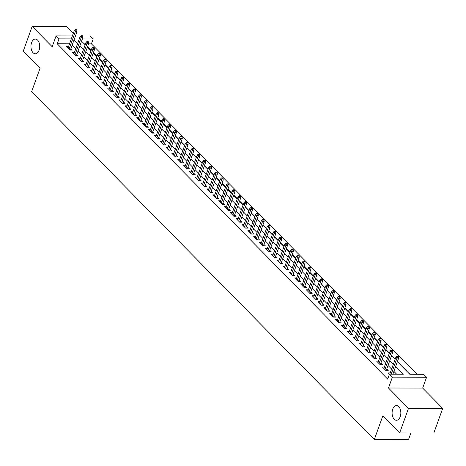 <?xml version="1.0" encoding="UTF-8"?>
<svg xmlns="http://www.w3.org/2000/svg" width="466" height="466" viewBox="0 0 466 466"><rect width="100%" height="100%" fill="white"/><g stroke="black" fill="none" stroke-linecap="round" stroke-linejoin="round"><path stroke-width="0.7" d="M392.727 409.125A7.357 4.375 90.1 0 1 396.484 405.566A7.357 4.375 90.1 0 1 400.288 409.311A7.357 4.375 90.1 0 1 400.212 416.721A7.357 4.375 90.1 0 1 396.455 420.28A7.357 4.375 90.1 0 1 392.652 416.54A7.357 4.375 90.1 0 1 392.727 409.125M31.589 42.627A7.357 4.375 90.1 0 1 35.352 39.068A7.357 4.375 90.1 0 1 39.15 42.814A7.357 4.375 90.1 0 1 39.08 50.223A7.357 4.375 90.1 0 1 35.317 53.788A7.357 4.375 90.1 0 1 31.519 50.043A7.357 4.375 90.1 0 1 31.589 42.627M397.387 361.668L409.783 374.25L423.646 374.285L426.571 377.25L392.372 377.169L389.448 374.204L403.311 374.239L395.657 366.468M422.668 388.085L388.475 388.003L408.501 408.333L399.642 432.949L433.834 433.031L442.7 408.408L422.668 388.085L426.571 377.25M410.901 432.972L408.513 439.595L374.32 439.52L31.606 91.715L40.117 68.083L23.3 51.021L32.166 26.405L52.192 46.728L56.095 35.899L72.37 35.934M73.255 33.482L66.358 26.48L32.166 26.405M82.604 35.964L90.288 35.981L93.212 38.946L82.383 38.923M417.006 374.268L91.441 43.868L93.212 38.946M408.501 408.333L442.7 408.408M390.234 372.917L388.236 372.911L389.512 374.204M384.386 366.981L382.388 366.975L385.895 370.534L388.207 370.54L386.739 369.055M378.538 361.045L376.54 361.039L380.046 364.604L382.359 364.604L380.891 363.119M372.689 355.109L370.691 355.104L374.198 358.669L376.511 358.674L375.043 357.183M366.841 349.174L364.843 349.168L368.35 352.733L370.662 352.739L369.194 351.248M360.993 343.238L358.995 343.232L362.501 346.797L364.814 346.803L363.346 345.312M355.144 337.302L353.146 337.302L356.653 340.862L358.966 340.867L357.498 339.382M349.296 331.367L347.298 331.367L350.805 334.926L353.117 334.932L351.649 333.446M343.448 325.437L341.45 325.431L344.957 328.99L347.269 328.996L345.801 327.511M337.6 319.501L335.602 319.495L339.108 323.055L341.421 323.06L339.953 321.575M331.751 313.566L329.753 313.56L333.26 317.119L335.572 317.125L334.105 315.639M325.903 307.63L323.905 307.624L327.412 311.183L329.724 311.189L328.256 309.704M320.055 301.694L318.057 301.688L321.563 305.247L323.876 305.253L322.408 303.768M314.206 295.759L312.208 295.753L315.715 299.318L318.028 299.318L316.56 297.832M308.358 289.823L306.36 289.817L309.867 293.382L312.179 293.388L310.711 291.897M302.51 283.887L300.512 283.881L304.018 287.446L306.331 287.452L304.863 285.961M296.661 277.952L294.663 277.946L298.17 281.511L300.483 281.516L299.015 280.025M290.813 272.016L288.815 272.016L292.322 275.575L294.634 275.581L293.166 274.095M284.965 266.08L282.967 266.08L286.474 269.639L288.786 269.645L287.318 268.16M279.117 260.144L277.119 260.144L280.625 263.704L282.938 263.709L281.47 262.224M273.268 254.215L271.27 254.209L274.777 257.768L277.089 257.774L275.622 256.288M267.42 248.279L265.422 248.273L268.929 251.832L271.241 251.838L269.773 250.353M261.572 242.343L259.574 242.337L263.08 245.897L265.393 245.902L263.925 244.417M255.723 236.408L253.725 236.402L257.232 239.961L259.545 239.967L258.077 238.481M249.875 230.472L247.877 230.466L251.384 234.025L253.696 234.031L252.228 232.546M244.027 224.536L242.029 224.53L245.535 228.095L247.848 228.095L246.38 226.61M238.178 218.601L236.18 218.595L239.687 222.16L242 222.165L240.532 220.674M232.33 212.665L230.332 212.659L233.839 216.224L236.151 216.23L234.683 214.739M226.482 206.729L224.484 206.723L227.99 210.288L230.303 210.294L228.835 208.803M220.634 200.794L218.636 200.794L222.142 204.353L224.455 204.358L222.987 202.873M214.785 194.858L212.787 194.858L216.294 198.417L218.606 198.423L217.139 196.937M208.937 188.928L206.939 188.922L210.446 192.481L212.758 192.487L211.29 191.002M203.089 182.992L201.091 182.987L204.597 186.546L206.91 186.551L205.442 185.066M197.24 177.057L195.242 177.051L198.749 180.61L201.062 180.616L199.594 179.13M191.392 171.121L189.394 171.115L192.901 174.674L195.213 174.68L193.745 173.195M185.544 165.185L183.546 165.18L187.052 168.739L189.365 168.744L187.897 167.259M179.695 159.25L177.697 159.244L181.204 162.809L183.517 162.809L182.049 161.323M173.847 153.314L171.849 153.308L175.356 156.873L177.668 156.879L176.2 155.388M167.999 147.378L166.001 147.373L169.507 150.937L171.82 150.943L170.352 149.452M162.151 141.443L160.153 141.437L163.659 145.002L165.972 145.008L164.504 143.516M156.302 135.507L154.304 135.507L157.811 139.066L160.123 139.072L158.656 137.587M150.454 129.571L148.456 129.571L151.963 133.13L154.275 133.136L152.807 131.651M144.606 123.641L142.608 123.636L146.114 127.195L148.427 127.201L146.959 125.715M138.757 117.706L136.759 117.7L140.266 121.259L142.579 121.265L141.111 119.779M132.909 111.77L130.911 111.764L134.418 115.323L136.73 115.329L135.262 113.844M127.061 105.834L125.063 105.829L128.569 109.388L130.882 109.394L129.414 107.908M121.212 99.899L119.214 99.893L122.721 103.452L125.034 103.458L123.566 101.972M115.364 93.963L113.366 93.957L116.873 97.516L119.185 97.522L117.717 96.037M109.516 88.027L107.518 88.022L111.025 91.586L113.337 91.592L111.869 90.101M103.668 82.092L101.67 82.086L105.176 85.651L107.489 85.657L106.021 84.165M97.819 76.156L95.821 76.15L99.328 79.715L101.64 79.721L100.173 78.23M91.971 70.22L89.973 70.215L93.48 73.779L95.792 73.785L94.324 72.294M86.123 64.285L84.125 64.285L87.631 67.844L89.944 67.85L88.476 66.364M80.274 58.349L78.276 58.349L81.783 61.908L84.096 61.914L82.628 60.429M74.426 52.419L72.428 52.413L75.935 55.972L78.247 55.978L76.779 54.493M90.357 50.083L90.882 50.083L87.561 46.717M96.206 56.019L96.73 56.019L93.41 52.652M102.054 61.955L102.578 61.955L99.258 58.588M107.902 67.89L108.427 67.89L105.106 64.524M113.751 73.826L114.275 73.826L110.955 70.459M119.599 79.762L120.123 79.762L116.803 76.395M125.447 85.697L125.971 85.697L122.651 82.331M131.296 91.633L131.82 91.633L128.5 88.266M137.144 97.569L137.668 97.569L134.348 94.202M142.992 103.499L143.516 103.504L140.196 100.138M148.84 109.434L149.365 109.44L146.044 106.073M154.689 115.37L155.213 115.376L151.893 112.003M160.537 121.306L161.061 121.306L157.741 117.939M166.385 127.241L166.91 127.241L163.589 123.874M172.234 133.177L172.758 133.177L169.438 129.81M178.082 139.113L178.606 139.113L175.286 135.746M183.93 145.048L184.454 145.048L181.134 141.681M189.779 150.984L190.303 150.984L186.983 147.617M195.627 156.92L196.151 156.92L192.831 153.553M201.475 162.855L201.999 162.855L198.679 159.489M207.323 168.791L207.848 168.791L204.527 165.424M213.172 174.721L213.696 174.727L210.376 171.36M219.02 180.657L219.544 180.662L216.224 177.29M224.868 186.592L225.393 186.592L222.072 183.225M230.717 192.528L231.241 192.528L227.921 189.161M236.565 198.464L237.089 198.464L233.769 195.097M242.413 204.399L242.937 204.399L239.617 201.032M248.262 210.335L248.786 210.335L245.465 206.968M254.11 216.271L254.634 216.271L251.32 212.904M259.958 222.206L260.482 222.206L257.168 218.839M265.806 228.142L266.331 228.142L263.016 224.775M271.655 234.078L272.179 234.078L268.865 230.711M277.503 240.007L278.027 240.013L274.713 236.646M283.351 245.943L283.876 245.949L280.561 242.582M289.2 251.879L289.724 251.879L286.409 248.512M295.048 257.815L295.572 257.815L292.258 254.448M300.896 263.75L301.42 263.75L298.106 260.383M306.745 269.686L307.269 269.686L303.954 266.319M312.593 275.622L313.117 275.622L309.803 272.255M318.441 281.557L318.965 281.557L315.651 278.19M324.289 287.493L324.814 287.493L321.499 284.126M330.138 293.429L330.662 293.429L327.348 290.062M335.986 299.364L336.51 299.364L333.196 295.997M341.834 305.294L342.359 305.3L339.044 301.933M347.683 311.23L348.207 311.236L344.892 307.869M353.531 317.165L354.055 317.171L350.741 313.799M359.379 323.101L359.903 323.101L356.589 319.734M365.228 329.037L365.752 329.037L362.437 325.67M371.076 334.972L371.6 334.972L368.286 331.606M376.924 340.908L377.448 340.908L374.134 337.541M382.772 346.844L383.297 346.844L379.982 343.477M388.621 352.779L389.145 352.779L385.831 349.413M394.469 358.715L394.993 358.715L391.679 355.348M400.317 364.651L400.842 364.651L397.527 361.284M403.043 367.412L403.183 367.022L406.69 370.587L406.166 370.587M91.441 43.868L88.592 43.862M85.494 43.856L84.218 43.851M402.659 367.022L403.183 367.022M408.507 372.957L409.032 372.957L410.307 374.25M69.533 43.821L57.242 43.792L387.677 379.126L389.448 374.204M396.671 374.221L393.887 371.39M391.615 369.084L388.038 365.455M385.766 363.154L382.19 359.519M379.918 357.218L376.342 353.589M374.07 351.282L370.493 347.653M368.222 345.347L364.645 341.718M362.373 339.411L358.797 335.782M356.525 333.475L352.948 329.846M350.677 327.54L347.1 323.911M344.828 321.604L341.252 317.975M338.98 315.668L335.404 312.039M333.132 309.733L329.555 306.104M327.283 303.797L323.707 300.168M321.435 297.861L317.859 294.232M315.587 291.932L312.01 288.303M309.739 285.996L306.162 282.367M303.89 280.06L300.314 276.431M298.042 274.125L294.465 270.496M292.194 268.189L288.617 264.56M286.345 262.253L282.769 258.624M280.497 256.317L276.921 252.689M274.649 250.382L271.072 246.753M268.8 244.446L265.224 240.817M262.952 238.51L259.376 234.881M257.104 232.575L253.527 228.946M251.256 226.645L247.679 223.01M245.407 220.709L241.831 217.08M239.559 214.774L235.982 211.145M233.711 208.838L230.134 205.209M227.862 202.902L224.286 199.273M222.014 196.967L218.438 193.338M216.166 191.031L212.589 187.402M210.317 185.095L206.741 181.466M204.469 179.16L200.893 175.531M198.621 173.224L195.044 169.595M192.773 167.288L189.196 163.659M186.924 161.352L183.348 157.724M181.076 155.423L177.499 151.794M175.228 149.487L171.651 145.858M169.379 143.551L165.803 139.922M163.531 137.616L159.955 133.987M157.677 131.68L154.106 128.051M151.829 125.744L148.258 122.115M145.98 119.809L142.41 116.18M140.132 113.873L136.561 110.244M134.284 107.937L130.713 104.308M128.435 102.002L124.865 98.373M122.587 96.066L119.016 92.437M116.739 90.136L113.168 86.501M110.891 84.2L107.314 80.571M105.042 78.265L101.466 74.636M99.194 72.329L95.617 68.7M93.346 66.393L89.769 62.764M87.497 60.458L83.921 56.829M81.649 54.522L78.072 50.893M75.801 48.586L72.224 44.957M68.578 46.483L66.58 46.478L70.086 50.037L72.399 50.043L70.931 48.557M388.475 388.003L392.372 377.169M57.242 43.792L59.019 38.864L56.095 35.899M399.642 432.949L382.825 415.888L374.32 439.52M81.573 41.171L85.15 44.8M87.422 47.107L90.998 50.736M93.27 53.042L96.846 56.671M99.118 58.978L102.695 62.607M104.966 64.914L108.543 68.543M110.815 70.849L114.391 74.478M116.663 76.785L120.24 80.414M122.511 82.721L126.088 86.35M128.36 88.651L131.936 92.28M134.208 94.586L137.785 98.215M140.056 100.522L143.633 104.151M145.905 106.458L149.481 110.087M151.753 112.393L155.329 116.022M157.601 118.329L161.178 121.958M163.45 124.265L167.026 127.894M169.298 130.2L172.874 133.829M175.146 136.136L178.723 139.765M180.994 142.072L184.571 145.701M186.843 148.007L190.419 151.636M192.691 153.937L196.268 157.572M198.539 159.873L202.116 163.502M204.388 165.809L207.964 169.438M210.236 171.744L213.812 175.373M216.084 177.68L219.661 181.309M221.933 183.616L225.509 187.245M227.781 189.551L231.357 193.18M233.629 195.487L237.206 199.116M239.477 201.423L243.054 205.052M245.326 207.358L248.902 210.987M251.18 213.294L254.751 216.923M257.028 219.23L260.599 222.859M262.876 225.16L266.447 228.789M268.725 231.095L272.295 234.724M274.573 237.031L278.144 240.66M280.421 242.967L283.992 246.596M286.27 248.902L289.84 252.531M292.118 254.838L295.689 258.467M297.966 260.774L301.543 264.403M303.815 266.709L307.391 270.338M309.663 272.645L313.239 276.274M315.511 278.581L319.088 282.21M321.359 284.516L324.936 288.145M327.208 290.446L330.784 294.081M333.056 296.382L336.633 300.011M338.904 302.317L342.481 305.946M344.753 308.253L348.329 311.882M350.601 314.189L354.177 317.818M356.449 320.125L360.026 323.753M362.298 326.06L365.874 329.689M368.146 331.996L371.722 335.625M373.994 337.932L377.571 341.561M379.842 343.867L383.419 347.496M385.691 349.803L389.267 353.432M391.539 355.739L395.116 359.368M75.475 35.946L80.729 35.958M71.31 38.894L59.019 38.864M393.386 364.162L389.809 360.533M387.537 358.226L383.961 354.597M381.689 352.29L378.112 348.661M375.841 346.355L372.264 342.726M369.992 340.425L366.416 336.79M364.144 334.489L360.567 330.86M358.296 328.553L354.719 324.924M352.447 322.618L348.871 318.989M346.599 316.682L343.023 313.053M340.751 310.746L337.174 307.117M334.903 304.811L331.326 301.182M329.054 298.875L325.478 295.246M323.206 292.939L319.629 289.31M317.358 287.004L313.781 283.375M311.509 281.068L307.933 277.439M305.661 275.138L302.085 271.503M299.813 269.202L296.236 265.573M293.964 263.267L290.388 259.638M288.116 257.331L284.54 253.702M282.268 251.395L278.691 247.766M276.42 245.46L272.843 241.831M270.571 239.524L266.995 235.895M264.723 233.588L261.146 229.959M258.875 227.653L255.298 224.024M253.026 221.717L249.45 218.088M247.178 215.781L243.601 212.152M241.33 209.846L237.753 206.217M235.481 203.916L231.905 200.287M229.633 197.98L226.057 194.351M223.785 192.044L220.208 188.415M217.937 186.109L214.36 182.48M212.088 180.173L208.512 176.544M206.24 174.237L202.663 170.608M200.392 168.302L196.815 164.673M194.543 162.366L190.967 158.737M188.695 156.43L185.119 152.801M182.847 150.495L179.27 146.866M176.998 144.559L173.422 140.93M171.15 138.629L167.574 134.994M165.302 132.694L161.725 129.065M159.454 126.758L155.877 123.129M153.605 120.822L150.029 117.193M147.757 114.886L144.18 111.258M141.909 108.951L138.332 105.322M136.06 103.015L132.484 99.386M130.212 97.079L126.636 93.45M124.364 91.144L120.787 87.515M118.515 85.208L114.939 81.579M112.667 79.272L109.091 75.643M106.819 73.337L103.242 69.708M100.971 67.407L97.394 63.778M95.122 61.471L91.546 57.842M89.274 55.536L85.697 51.907M83.426 49.6L79.849 45.971M77.577 43.664L74.001 40.035M408.892 373.348L409.032 372.957M70.395 50.037L77.012 31.665L75.352 31.659L69.096 49.035M75.946 30.144L76.873 30.144L76.284 29.55L75.364 29.55L75.946 30.144L75.352 31.659L74.298 30.593L68.042 47.963M77.012 31.665L76.873 30.144M75.364 29.55L74.298 30.593M76.243 55.972L82.861 37.6L81.201 37.595L74.944 54.965M81.795 36.074L82.721 36.08L82.133 35.486L81.212 35.486L81.795 36.074L81.201 37.595L80.146 36.523L73.89 53.899M82.861 37.6L82.721 36.08M81.212 35.486L80.146 36.523M82.092 61.908L88.709 43.53L87.049 43.53L80.793 60.9M87.643 42.01L88.569 42.016L87.981 41.422L87.06 41.416L87.643 42.01L87.049 43.53L85.994 42.458L79.738 59.834M88.709 43.53L88.569 42.016M87.06 41.416L85.994 42.458M87.94 67.844L94.557 49.466L92.897 49.466L86.641 66.836M93.491 47.946L94.417 47.951L93.829 47.357L92.909 47.351L93.491 47.946L92.897 49.466L91.843 48.394L85.587 65.77M94.557 49.466L94.417 47.951M92.909 47.351L91.843 48.394M93.788 73.779L100.406 55.402L98.745 55.402L92.489 72.772M99.34 53.881L100.266 53.887L99.677 53.293L98.757 53.287L99.34 53.881L98.745 55.402L97.691 54.33L91.435 71.706M100.406 55.402L100.266 53.887M98.757 53.287L97.691 54.33M99.637 79.715L106.254 61.337L104.594 61.331L98.338 78.707M105.188 59.817L106.114 59.817L105.526 59.229L104.605 59.223L105.188 59.817L104.594 61.331L103.539 60.265L97.283 77.641M106.254 61.337L106.114 59.817M104.605 59.223L103.539 60.265M105.485 85.651L112.102 67.273L110.442 67.267L104.186 84.643M111.036 65.753L111.962 65.753L111.374 65.164L110.454 65.158L111.036 65.753L110.442 67.267L109.388 66.201L103.132 83.577M112.102 67.273L111.962 65.753M110.454 65.158L109.388 66.201M111.333 91.586L117.95 73.209L116.29 73.203L110.034 90.579M116.884 71.688L117.811 71.688L117.222 71.094L116.302 71.094L116.884 71.688L116.29 73.203L115.236 72.137L108.98 89.513M117.95 73.209L117.811 71.688M116.302 71.094L115.236 72.137M117.182 97.522L123.799 79.144L122.139 79.138L115.883 96.514M122.733 77.624L123.659 77.624L123.071 77.03L122.15 77.03L122.733 77.624L122.139 79.138L121.084 78.072L114.828 95.443M123.799 79.144L123.659 77.624M122.15 77.03L121.084 78.072M123.03 103.458L129.647 85.08L127.987 85.074L121.731 102.45M128.581 83.56L129.507 83.56L128.919 82.965L127.999 82.965L128.581 83.56L127.987 85.074L126.933 84.008L120.677 101.378M129.647 85.08L129.507 83.56M127.999 82.965L126.933 84.008M128.884 109.388L135.495 91.016L133.835 91.01L127.579 108.386M134.429 89.495L135.356 89.495L134.767 88.901L133.847 88.901L134.429 89.495L133.835 91.01L132.781 89.944L126.525 107.314M135.495 91.016L135.356 89.495M133.847 88.901L132.781 89.944M134.732 115.323L141.344 96.951L139.684 96.945L133.427 114.321M140.278 95.431L141.204 95.431L140.615 94.837L139.695 94.837L140.278 95.431L139.684 96.945L138.629 95.879L132.373 113.25M141.344 96.951L141.204 95.431M139.695 94.837L138.629 95.879M140.581 121.259L147.192 102.887L145.532 102.881L139.276 120.251M146.126 101.367L147.052 101.367L146.464 100.773L145.543 100.773L146.126 101.367L145.532 102.881L144.477 101.809L138.221 119.185M147.192 102.887L147.052 101.367M145.543 100.773L144.477 101.809M146.429 127.195L153.04 108.817L151.38 108.817L145.124 126.187M151.974 107.296L152.9 107.302L152.312 106.708L151.392 106.708L151.974 107.296L151.38 108.817L150.326 107.745L144.07 125.121M153.04 108.817L152.9 107.302M151.392 106.708L150.326 107.745M152.277 133.13L158.889 114.752L157.228 114.752L150.972 132.123M157.823 113.232L158.749 113.238L158.16 112.644L157.24 112.638L157.823 113.232L157.228 114.752L156.174 113.681L149.918 131.057M158.889 114.752L158.749 113.238M157.24 112.638L156.174 113.681M158.125 139.066L164.737 120.688L163.077 120.688L156.821 138.058M163.671 119.168L164.597 119.174L164.009 118.58L163.088 118.574L163.671 119.168L163.077 120.688L162.022 119.616L155.766 136.992M164.737 120.688L164.597 119.174M163.088 118.574L162.022 119.616M163.974 145.002L170.585 126.624L168.925 126.624L162.669 143.994M169.519 125.104L170.445 125.109L169.857 124.515L168.937 124.509L169.519 125.104L168.925 126.624L167.871 125.552L161.615 142.928M170.585 126.624L170.445 125.109M168.937 124.509L167.871 125.552M169.822 150.937L176.433 132.56L174.773 132.554L168.517 149.93M175.367 131.039L176.294 131.039L175.705 130.451L174.785 130.445L175.367 131.039L174.773 132.554L173.719 131.488L167.463 148.864M176.433 132.56L176.294 131.039M174.785 130.445L173.719 131.488M175.67 156.873L182.282 138.495L180.622 138.489L174.366 155.865M181.216 136.975L182.142 136.975L181.554 136.381L180.633 136.381L181.216 136.975L180.622 138.489L179.567 137.423L173.311 154.799M182.282 138.495L182.142 136.975M180.633 136.381L179.567 137.423M181.519 162.809L188.13 144.431L186.47 144.425L180.214 161.801M187.064 142.911L187.99 142.911L187.402 142.316L186.482 142.316L187.064 142.911L186.47 144.425L185.416 143.359L179.16 160.729M188.13 144.431L187.99 142.911M186.482 142.316L185.416 143.359M187.367 168.744L193.978 150.367L192.318 150.361L186.062 167.737M192.912 148.846L193.839 148.846L193.25 148.252L192.33 148.252L192.912 148.846L192.318 150.361L191.264 149.295L185.008 166.665M193.978 150.367L193.839 148.846M192.33 148.252L191.264 149.295M193.215 174.674L199.827 156.302L198.167 156.296L191.91 173.672M198.761 154.782L199.687 154.782L199.099 154.188L198.178 154.188L198.761 154.782L198.167 156.296L197.112 155.23L190.856 172.601M199.827 156.302L199.687 154.782M198.178 154.188L197.112 155.23M199.064 180.61L205.675 162.238L204.015 162.232L197.759 179.608M204.609 160.718L205.535 160.718L204.947 160.123L204.026 160.123L204.609 160.718L204.015 162.232L202.96 161.166L196.704 178.536M205.675 162.238L205.535 160.718M204.026 160.123L202.96 161.166M204.912 186.546L211.523 168.174L209.863 168.168L203.607 185.544M210.457 166.653L211.383 166.653L210.795 166.059L209.875 166.059L210.457 166.653L209.863 168.168L208.809 167.102L202.553 184.472M211.523 168.174L211.383 166.653M209.875 166.059L208.809 167.102M210.76 192.481L217.372 174.103L215.711 174.103L209.455 191.474M216.306 172.583L217.232 172.589L216.643 171.995L215.723 171.995L216.306 172.583L215.711 174.103L214.657 173.032L208.401 190.408M217.372 174.103L217.232 172.589M215.723 171.995L214.657 173.032M216.608 198.417L223.22 180.039L221.56 180.039L215.304 197.409M222.154 178.519L223.08 178.525L222.492 177.93L221.571 177.925L222.154 178.519L221.56 180.039L220.505 178.967L214.249 196.343M223.22 180.039L223.08 178.525M221.571 177.925L220.505 178.967M222.457 204.353L229.068 185.975L227.408 185.975L221.152 203.345M228.002 184.454L228.928 184.46L228.34 183.866L227.42 183.86L228.002 184.454L227.408 185.975L226.354 184.903L220.098 202.279M229.068 185.975L228.928 184.46M227.42 183.86L226.354 184.903M228.305 210.288L234.916 191.91L233.256 191.91L227 209.281M233.85 190.39L234.777 190.396L234.188 189.802L233.268 189.796L233.85 190.39L233.256 191.91L232.202 190.839L225.946 208.215M234.916 191.91L234.777 190.396M233.268 189.796L232.202 190.839M234.153 216.224L240.765 197.846L239.105 197.84L232.849 215.216M239.699 196.326L240.625 196.326L240.042 195.737L239.116 195.732L239.699 196.326L239.105 197.84L238.05 196.774L231.794 214.15M240.765 197.846L240.625 196.326M239.116 195.732L238.05 196.774M240.002 222.16L246.613 203.782L244.953 203.776L238.697 221.152M245.547 202.261L246.473 202.261L245.891 201.673L244.965 201.667L245.547 202.261L244.953 203.776L243.899 202.71L237.643 220.086M246.613 203.782L246.473 202.261M244.965 201.667L243.899 202.71M245.85 228.095L252.461 209.717L250.801 209.712L244.545 227.088M251.395 208.197L252.322 208.197L251.739 207.603L250.813 207.603L251.395 208.197L250.801 209.712L249.747 208.646L243.491 226.022M252.461 209.717L252.322 208.197M250.813 207.603L249.747 208.646M251.698 234.031L258.31 215.653L256.65 215.647L250.393 233.023M257.244 214.133L258.17 214.133L257.587 213.539L256.661 213.539L257.244 214.133L256.65 215.647L255.595 214.581L249.339 231.952M258.31 215.653L258.17 214.133M256.661 213.539L255.595 214.581M257.547 239.967L264.158 221.589L262.498 221.583L256.242 238.959M263.092 220.069L264.018 220.069L263.436 219.474L262.509 219.474L263.092 220.069L262.498 221.583L261.443 220.517L255.187 237.887M264.158 221.589L264.018 220.069M262.509 219.474L261.443 220.517M263.395 245.897L270.006 227.525L268.346 227.519L262.09 244.895M268.94 226.004L269.866 226.004L269.284 225.41L268.358 225.41L268.94 226.004L268.346 227.519L267.292 226.453L261.036 243.823M270.006 227.525L269.866 226.004M268.358 225.41L267.292 226.453M269.243 251.832L275.855 233.46L274.194 233.454L267.938 250.83M274.789 231.94L275.715 231.94L275.132 231.346L274.206 231.346L274.789 231.94L274.194 233.454L273.14 232.388L266.884 249.759M275.855 233.46L275.715 231.94M274.206 231.346L273.14 232.388M275.091 257.768L281.703 239.396L280.043 239.39L273.787 256.76M280.637 237.87L281.563 237.876L280.981 237.281L280.054 237.281L280.637 237.87L280.043 239.39L278.988 238.318L272.732 255.694M281.703 239.396L281.563 237.876M280.054 237.281L278.988 238.318M280.94 263.704L287.551 245.326L285.891 245.326L279.635 262.696M286.485 243.805L287.411 243.811L286.829 243.217L285.903 243.217L286.485 243.805L285.891 245.326L284.837 244.254L278.581 261.63M287.551 245.326L287.411 243.811M285.903 243.217L284.837 244.254M286.788 269.639L293.399 251.261L291.739 251.261L285.483 268.632M292.333 249.741L293.26 249.747L292.677 249.153L291.751 249.147L292.333 249.741L291.739 251.261L290.685 250.19L284.429 267.566M293.399 251.261L293.26 249.747M291.751 249.147L290.685 250.19M292.636 275.575L299.248 257.197L297.588 257.197L291.332 274.567M298.182 255.677L299.108 255.683L298.525 255.088L297.599 255.083L298.182 255.677L297.588 257.197L296.533 256.125L290.277 273.501M299.248 257.197L299.108 255.683M297.599 255.083L296.533 256.125M298.485 281.511L305.096 263.133L303.436 263.133L297.18 280.503M304.03 261.612L304.956 261.618L304.374 261.024L303.448 261.018L304.03 261.612L303.436 263.133L302.382 262.061L296.126 279.437M305.096 263.133L304.956 261.618M303.448 261.018L302.382 262.061M304.333 287.446L310.95 269.068L309.284 269.063L303.028 286.439M309.878 267.548L310.805 267.548L310.222 266.96L309.296 266.954L309.878 267.548L309.284 269.063L308.23 267.997L301.974 285.373M310.95 269.068L310.805 267.548M309.296 266.954L308.23 267.997M310.181 293.382L316.798 275.004L315.132 274.998L308.876 292.374M315.727 273.484L316.653 273.484L316.07 272.89L315.144 272.89L315.727 273.484L315.132 274.998L314.078 273.932L307.822 291.308M316.798 275.004L316.653 273.484M315.144 272.89L314.078 273.932M316.03 299.318L322.647 280.94L320.981 280.934L314.725 298.31M321.575 279.419L322.501 279.419L321.919 278.825L320.992 278.825L321.575 279.419L320.981 280.934L319.926 279.868L313.67 297.238M322.647 280.94L322.501 279.419M320.992 278.825L319.926 279.868M321.878 305.253L328.495 286.875L326.829 286.87L320.573 304.246M327.423 285.355L328.349 285.355L327.767 284.761L326.841 284.761L327.423 285.355L326.829 286.87L325.775 285.804L319.519 303.174M328.495 286.875L328.349 285.355M326.841 284.761L325.775 285.804M327.726 311.183L334.343 292.811L332.677 292.805L326.421 310.181M333.272 291.291L334.198 291.291L333.615 290.697L332.689 290.697L333.272 291.291L332.677 292.805L331.623 291.739L325.367 309.109M334.343 292.811L334.198 291.291M332.689 290.697L331.623 291.739M333.574 317.119L340.192 298.747L338.526 298.741L332.27 316.117M339.12 297.226L340.046 297.226L339.464 296.632L338.537 296.632L339.12 297.226L338.526 298.741L337.471 297.675L331.215 315.045M340.192 298.747L340.046 297.226M338.537 296.632L337.471 297.675M339.423 323.055L346.04 304.682L344.374 304.677L338.118 322.053M344.968 303.162L345.894 303.162L345.312 302.568L344.386 302.568L344.968 303.162L344.374 304.677L343.32 303.611L337.064 320.981M346.04 304.682L345.894 303.162M344.386 302.568L343.32 303.611M345.271 328.99L351.888 310.612L350.222 310.612L343.966 327.982M350.816 309.092L351.743 309.098L351.16 308.504L350.234 308.504L350.816 309.092L350.222 310.612L349.168 309.541L342.912 326.916M351.888 310.612L351.743 309.098M350.234 308.504L349.168 309.541M351.119 334.926L357.737 316.548L356.071 316.548L349.815 333.918M356.665 315.028L357.591 315.033L357.008 314.439L356.082 314.433L356.665 315.028L356.071 316.548L355.016 315.476L348.76 332.852M357.737 316.548L357.591 315.033M356.082 314.433L355.016 315.476M356.968 340.862L363.585 322.484L361.919 322.484L355.663 339.854M362.513 320.963L363.439 320.969L362.857 320.375L361.931 320.369L362.513 320.963L361.919 322.484L360.865 321.412L354.609 338.788M363.585 322.484L363.439 320.969M361.931 320.369L360.865 321.412M362.816 346.797L369.433 328.419L367.767 328.419L361.511 345.789M368.361 326.899L369.288 326.905L368.705 326.311L367.779 326.305L368.361 326.899L367.767 328.419L366.713 327.348L360.457 344.724M369.433 328.419L369.288 326.905M367.779 326.305L366.713 327.348M368.664 352.733L375.281 334.355L373.615 334.349L367.359 351.725M374.21 332.835L375.136 332.835L374.553 332.246L373.627 332.241L374.21 332.835L373.615 334.349L372.561 333.283L366.305 350.659M375.281 334.355L375.136 332.835M373.627 332.241L372.561 333.283M374.513 358.669L381.13 340.291L379.464 340.285L373.208 357.661M380.058 338.77L380.984 338.77L380.402 338.176L379.475 338.176L380.058 338.77L379.464 340.285L378.409 339.219L372.153 356.595M381.13 340.291L380.984 338.77M379.475 338.176L378.409 339.219M380.361 364.604L386.978 346.226L385.312 346.221L379.056 363.597M385.906 344.706L386.832 344.706L386.25 344.112L385.324 344.112L385.906 344.706L385.312 346.221L384.258 345.155L378.002 362.525M386.978 346.226L386.832 344.706M385.324 344.112L384.258 345.155M386.209 370.54L392.826 352.162L391.16 352.156L384.904 369.532M391.755 350.642L392.681 350.642L392.098 350.048L391.172 350.048L391.755 350.642L391.16 352.156L390.106 351.09L383.85 368.46M392.826 352.162L392.681 350.642M391.172 350.048L390.106 351.09M392.873 374.21L398.675 358.098L397.009 358.092L391.207 374.21M397.603 356.577L398.529 356.577L397.947 355.983L397.02 355.983L397.603 356.577L397.009 358.092L395.954 357.026L389.768 374.204M398.675 358.098L398.529 356.577M397.02 355.983L395.954 357.026"/></g></svg>
